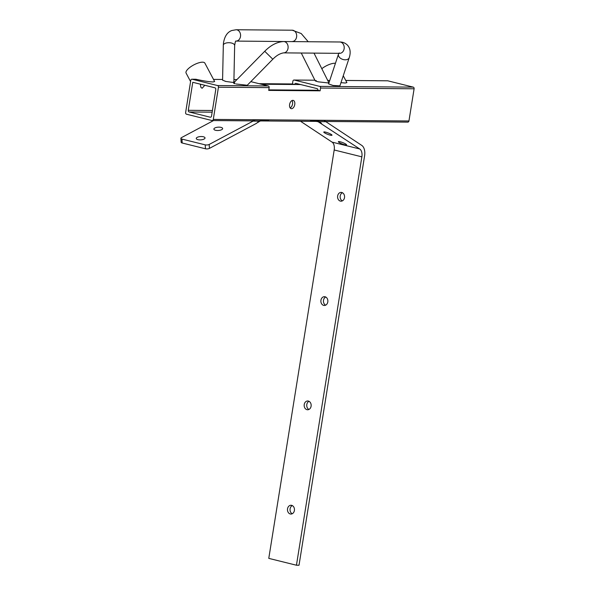<?xml version="1.0" encoding="UTF-8"?>
<svg xmlns="http://www.w3.org/2000/svg" width="595" height="595" viewBox="0 0 595 595"><rect width="100%" height="100%" fill="white"/><g stroke="black" fill="none" stroke-linecap="round" stroke-linejoin="round"><path stroke-width="0.89" d="M204.829 85.286L202.107 88.276L200.887 87.361L200.314 84.163M190.586 81.567L186.086 73.088A10.628 3.615 -28 0 1 191.248 66.417A10.628 3.615 -28 0 1 202.531 62.185A10.628 3.615 -28 0 1 204.866 63.122L214.646 81.537L213.025 81.961C208.83 81.783 203.155 80.883 195.993 79.269L192.111 79.239A1.421 1.131 -89.5 0 0 190.779 80.355L185.625 112.544A1.421 1.131 -89.5 0 0 186.51 114.21L211.961 120.525A1.421 1.131 -89.5 0 0 213.293 119.409L218.447 87.22A1.421 1.131 -89.5 0 0 217.569 85.554L192.111 79.239M335.439 63.293A10.628 3.615 152 0 0 334.769 63.249A10.628 3.615 152 0 0 321.813 68.693M340.965 82.668L345.264 83.017L346.885 82.601L343.255 75.758M290.271 513.968A4.396 3.503 -89.5 0 0 290.925 514.05A4.396 3.503 -89.5 0 0 294.443 510.094A4.396 3.503 -89.5 0 0 291.654 505.341A4.396 3.503 -89.5 0 0 291 505.259A4.396 3.503 -89.5 0 0 287.482 509.216A4.396 3.503 -89.5 0 0 290.271 513.968M306.975 409.68A4.396 3.503 -89.5 0 0 307.63 409.762A4.396 3.503 -89.5 0 0 311.148 405.805A4.396 3.503 -89.5 0 0 308.359 401.06A4.396 3.503 -89.5 0 0 307.704 400.971A4.396 3.503 -89.5 0 0 304.186 404.927A4.396 3.503 -89.5 0 0 306.975 409.68M323.68 305.391A4.396 3.503 -89.5 0 0 324.334 305.473A4.396 3.503 -89.5 0 0 327.852 301.524A4.396 3.503 -89.5 0 0 325.063 296.771A4.396 3.503 -89.5 0 0 324.409 296.689A4.396 3.503 -89.5 0 0 320.891 300.639A4.396 3.503 -89.5 0 0 323.68 305.391M340.385 201.103A4.396 3.503 -89.5 0 0 341.039 201.184A4.396 3.503 -89.5 0 0 344.557 197.235A4.396 3.503 -89.5 0 0 341.768 192.483A4.396 3.503 -89.5 0 0 341.113 192.401A4.396 3.503 -89.5 0 0 337.596 196.35A4.396 3.503 -89.5 0 0 340.385 201.103M203.371 136.761A4.396 1.666 176.3 0 1 205.022 137.936A4.396 1.666 176.3 0 1 202.59 139.602A4.396 1.666 176.3 0 1 197.904 139.669A4.396 1.666 176.3 0 1 196.253 138.494A4.396 1.666 176.3 0 1 198.685 136.828A4.396 1.666 176.3 0 1 203.371 136.761M220.998 127.375A4.396 1.666 176.3 0 1 222.649 128.55A4.396 1.666 176.3 0 1 220.217 130.216A4.396 1.666 176.3 0 1 215.531 130.29A4.396 1.666 176.3 0 1 213.88 129.115A4.396 1.666 176.3 0 1 216.312 127.449A4.396 1.666 176.3 0 1 220.998 127.375M344.728 144.771A4.396 0.729 -158.9 0 0 346.573 144.86A4.396 0.729 -158.9 0 0 344.535 143.373A4.396 0.729 -158.9 0 0 340.214 141.781A4.396 0.729 -158.9 0 0 338.369 141.699A4.396 0.729 -158.9 0 0 340.407 143.187A4.396 0.729 -158.9 0 0 344.728 144.771M330.151 135.132A4.396 0.729 -158.9 0 0 331.988 135.214A4.396 0.729 -158.9 0 0 329.95 133.734A4.396 0.729 -158.9 0 0 325.629 132.142A4.396 0.729 -158.9 0 0 323.792 132.06A4.396 0.729 -158.9 0 0 325.829 133.54A4.396 0.729 -158.9 0 0 330.151 135.132M349.258 57.641A5.667 3.719 18.3 0 1 347.361 59.448A5.667 3.719 18.3 0 1 339.611 57.507A5.667 3.719 18.3 0 1 338.495 54.071L328.611 83.91L333.081 85.472L339.901 85.881L349.258 57.641C350.901 52.367 350.269 48.165 347.361 45.034C345.167 42.959 342.623 41.947 339.745 41.992L283.651 41.538C277.069 41.918 270.762 45.16 264.738 51.282L272.822 59.225C276.34 55.603 279.918 53.483 283.562 52.881A5.667 4.515 -89.5 0 0 287.846 49.132A5.667 4.515 -89.5 0 0 286.485 42.825A5.667 4.515 -89.5 0 0 284.499 41.65A5.667 4.515 -89.5 0 0 283.651 41.538M316.302 80.623C314.22 80.541 314.904 80.95 318.37 81.85L328.909 83.01M294.756 104.534A4.254 2.529 103.9 0 0 293.209 100.391A4.254 2.529 103.9 0 0 289.609 104.497A4.254 2.529 103.9 0 0 291.156 108.647A4.254 2.529 103.9 0 0 294.756 104.534M291.989 100.562A4.254 2.529 -76.1 0 1 292.539 103.991A4.254 2.529 -76.1 0 1 290.159 107.926M236.111 83.984L247.252 85.264L272.822 59.225M232.489 82.363L233.88 82.08L234.653 45.503A5.667 2.678 -178.8 0 0 233.307 43.725A5.667 2.678 -178.8 0 0 225.319 43.286A5.667 2.678 -178.8 0 0 223.318 45.265L222.575 80.169L225.944 81.463L232.489 82.363M192.773 82.296L188.28 110.313A1.421 1.131 -89.5 0 0 189.165 111.979L210.199 117.193A1.421 1.131 -89.5 0 0 211.53 116.077L215.792 89.451A1.421 1.131 -89.5 0 0 214.907 87.785L192.773 82.296M195.554 79.269L195.993 79.269M268.784 89.875L317.901 90.269A1.421 1.131 -89.5 0 0 317.016 88.603L295.99 83.389A1.421 1.131 -89.5 0 0 294.659 84.505L261.317 84.237M387.338 80.808A1.421 1.131 90.5 0 1 387.762 80.808L413.22 87.123A1.421 1.131 90.5 0 1 414.105 88.789L408.944 120.978A1.421 1.131 90.5 0 1 407.62 122.094M329.69 80.667L327.793 80.325M294.012 80.035L314.896 80.199L294.22 80.057A1.421 1.131 -89.5 0 0 292.889 81.173L292.442 83.954L294.659 84.505L300.683 84.557M234.616 82.891C233.039 82.913 233.218 83.196 235.151 83.746M250.815 81.634L268.263 85.963A1.421 1.131 90.5 0 1 269.148 87.621L268.702 90.403L320.117 90.819L320.564 88.038A1.421 1.131 -89.5 0 0 319.679 86.372L413.22 87.123M259.108 83.687L292.442 83.954M209.433 148.386A2.834 1.071 176.3 0 1 205.461 148.78L205.208 144.853A2.834 1.071 -3.7 0 0 209.18 144.459L209.433 148.386L256.467 123.358L259.041 121.164L253.039 121.12L255.121 119.997L252.183 120.874L212.177 120.547M259.041 121.164L260.722 120.926M359.73 148.973A8.501 5.05 -76.1 0 1 361.857 156.842L334.189 149.977A8.501 5.05 103.9 0 0 332.062 142.116L359.73 148.973L318.124 121.715L310.419 120.435L316.882 121.387L260.662 120.941M225.944 81.463L224.984 81.225M294.22 80.057L319.679 86.372M317.901 90.269L320.117 90.819M205.461 148.78L182.211 143.016A2.834 1.071 176.3 0 1 181.148 142.257L180.895 138.33A2.834 1.071 -3.7 0 0 181.966 139.089L182.211 143.016M180.895 138.33A2.834 1.071 -3.7 0 1 181.512 137.601L213.523 120.562M205.208 144.853L181.966 139.089M253.039 121.12L209.18 144.459M334.189 149.977L268.776 558.37L296.444 565.228L299.017 565.25L364.586 155.89A11.342 6.731 103.9 0 0 361.753 145.396L324.156 120.547L310.419 120.435L319.909 121.655L325.911 121.707M300.52 121.261L332.062 142.116M318.927 121.157A0.707 0.55 -57 0 1 318.124 121.715L316.726 121.387M319.909 121.655L321.776 123.879M361.857 156.842L296.444 565.228M255.121 119.997L268.858 120.108L260.052 121.053M259.546 121.239A0.707 0.513 -118.8 0 0 259.851 121.209L259.851 121.209A0.707 0.513 -118.8 0 0 260.067 120.688M292.212 513.753A4.396 3.503 90.5 0 1 290.033 509.647A4.396 3.503 90.5 0 1 292.279 505.579M308.917 409.464A4.396 3.503 90.5 0 1 306.737 405.359A4.396 3.503 90.5 0 1 308.983 401.29M325.621 305.175A4.396 3.503 90.5 0 1 323.442 301.07A4.396 3.503 90.5 0 1 325.688 297.002M342.326 200.887A4.396 3.503 90.5 0 1 340.147 196.781A4.396 3.503 90.5 0 1 342.393 192.713M339.217 52.925L339.656 53.327A5.667 4.515 -89.5 0 0 343.947 49.586A5.667 4.515 -89.5 0 0 342.579 43.279A5.667 4.515 -89.5 0 0 340.593 42.096A5.667 4.515 -89.5 0 0 339.745 41.992M292.554 41.613L236.022 41.085A5.667 4.515 -89.5 0 0 237.368 40.839A5.667 4.515 -89.5 0 0 240.573 35.127A5.667 4.515 -89.5 0 0 236.959 29.854A5.667 4.515 -89.5 0 0 236.111 29.75L231.857 30.509C227.409 32.063 224.605 36.243 223.46 43.033L223.318 45.265M292.115 41.538A5.667 4.515 -89.5 0 0 293.469 41.293A5.667 4.515 -89.5 0 0 296.674 35.581A5.667 4.515 -89.5 0 0 293.052 30.308A5.667 4.515 -89.5 0 0 292.204 30.204L236.111 29.75M188.28 110.313L212.415 110.506M387.762 80.808L345.755 80.474M328.239 80.332L327.644 80.325M236.914 79.596L233.932 79.574M213.501 79.388L222.589 79.455L213.516 79.41M217.569 85.554L268.263 85.963M213.293 119.409L408.944 120.978M414.105 88.789L320.564 88.038M269.148 87.621L218.447 87.22M210.199 117.193L210.623 117.2M212.155 112.165L189.165 111.979M316.882 121.387L317.224 121.417A4.254 2.529 -76.1 0 1 317.678 121.625M234.653 45.503C235.211 42.081 235.635 40.616 235.917 41.1L236.022 41.085M308.232 41.739L301.196 33.528L292.204 30.204M328.946 82.906L314.004 53.126M195.77 79.247L191.902 79.209M387.553 80.786L345.74 80.444M328.016 80.303L327.637 80.303M407.828 122.124L325.524 121.462M236.944 79.574L233.932 79.552M233.552 83.025L264.738 51.282M315.224 80.838L301.263 53.022M339.656 53.327L283.562 52.881M338.495 54.071L338.704 53.319M257.769 122.511L260.275 120.934"/></g></svg>
